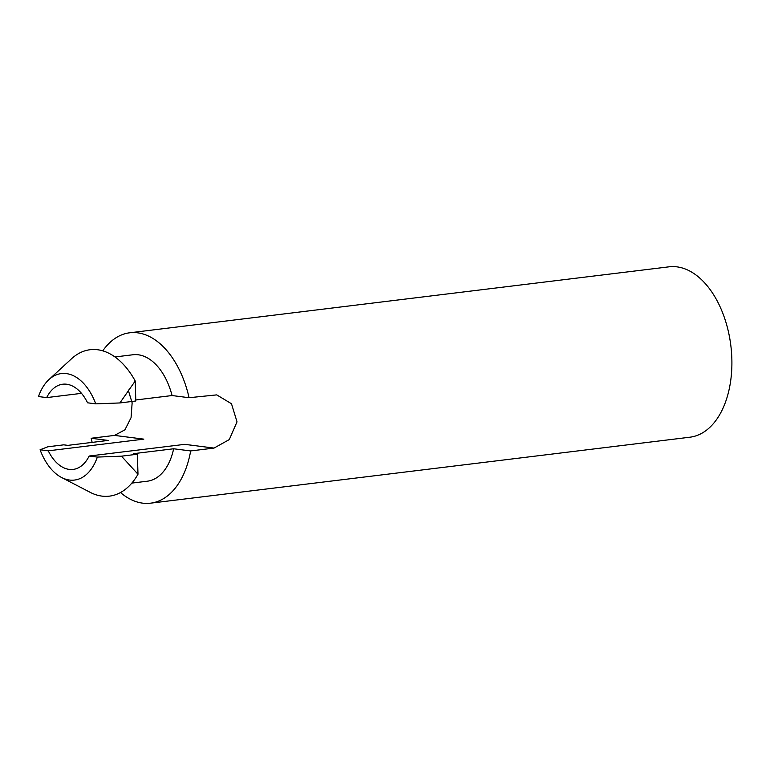<?xml version="1.0" encoding="UTF-8"?>
<svg xmlns="http://www.w3.org/2000/svg" width="770" height="770" viewBox="0 0 770 770"><rect width="100%" height="100%" fill="white"/><g stroke="black" fill="none" stroke-linecap="round" stroke-linejoin="round"><path stroke-width="1.16" d="M102.776 350.831A85.826 51.773 83 0 1 129.697 332.794A85.826 51.773 83 0 1 137.589 332.823A85.826 51.773 83 0 1 189.083 397.715L216.736 394.885L231.481 403.74L237.025 421.835L229.287 439.593L214.022 448.082L190.662 450.941L173.645 448.775L133.297 453.703L137.387 454.223L137.984 474.233L121.477 456.177L97.347 457.082L89.156 456.033A42.918 25.882 83 0 1 73.131 469.411A42.918 25.882 83 0 1 48.269 450.825L40.078 449.786L47.817 446.793L63.737 444.839L67.827 445.368L108.175 440.43L91.158 438.265A85.826 51.773 83 0 0 92.159 442.384M190.662 450.941A85.826 51.773 83 0 1 150.545 503.176A85.826 51.773 83 0 1 120.495 492.54M131.843 483.098L147.282 481.212A57.452 34.66 -97 0 0 173.645 448.775M189.083 397.715L172.066 395.539A57.452 34.66 83 0 0 132.96 354.758L115 356.953M46.691 397.599A42.918 25.882 83 0 1 62.716 384.22A42.918 25.882 83 0 1 66.663 384.23A42.918 25.882 83 0 1 87.578 402.806L95.769 403.855A54.458 32.85 -97 0 0 48.991 379.543A54.458 32.85 -97 0 0 38.5 396.55L46.691 397.599L81.485 393.345M89.156 456.033L184.713 444.348L214.022 448.082M48.269 450.825L143.826 439.141L114.518 435.406L91.158 438.265M129.697 332.794L669.043 266.824A85.826 51.773 83 0 1 676.936 266.853A85.826 51.773 83 0 1 731.5 352.208A85.826 51.773 83 0 1 689.891 437.206L150.545 503.176M128.205 389.947L132.142 402.864L131.054 417.696L124.942 429.814L114.518 435.406M137.994 474.233A81.418 49.116 83 0 1 90.1 492.309A81.418 49.116 83 0 1 88.974 491.703M40.078 449.786A54.458 32.85 -97 0 0 61.59 477.506A54.458 32.85 -97 0 0 97.347 457.082M48.991 379.543L71.485 358.801A81.418 49.116 83 0 1 135.222 380.996L135.809 400.997L119.889 402.951L95.769 403.855M135.222 381.006L119.889 402.951M121.477 456.177L137.387 454.223M135.78 399.976L172.066 395.539M90.109 492.29L61.59 477.496"/></g></svg>
